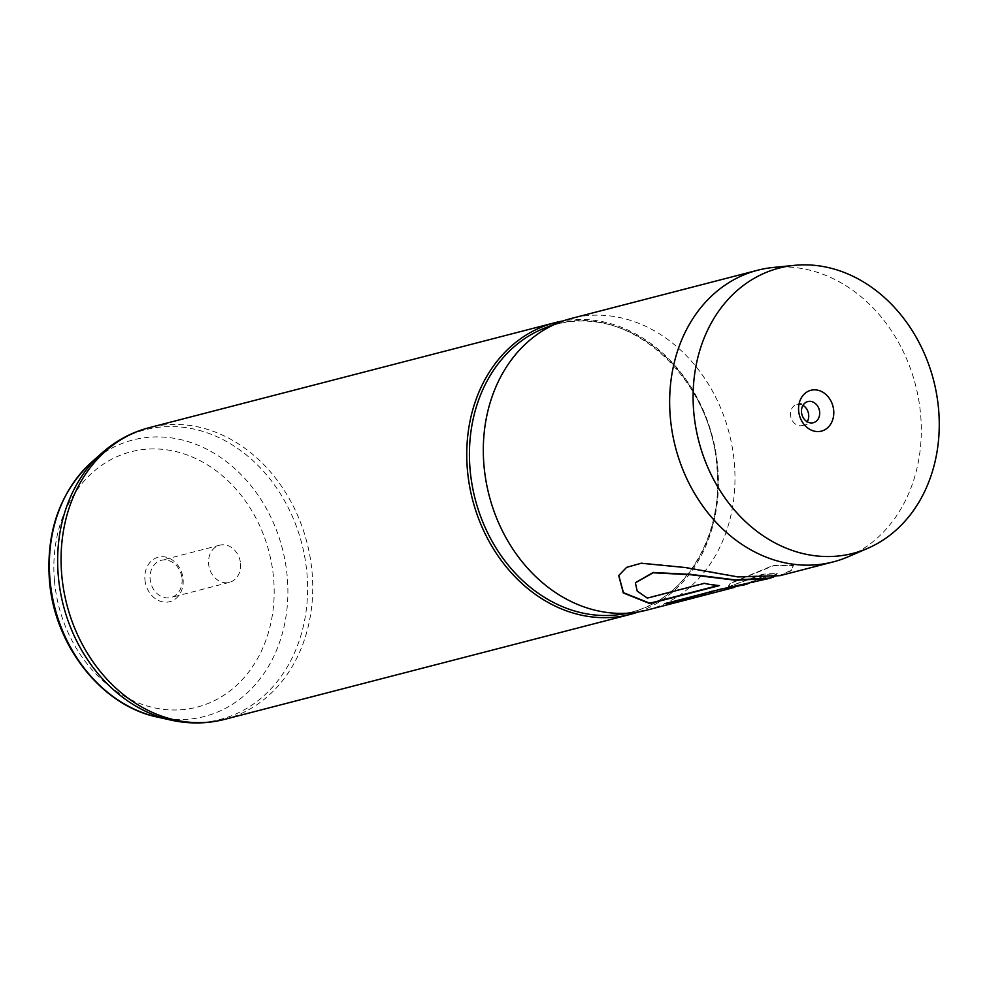 <?xml version="1.0" encoding="UTF-8"?>
<svg xmlns="http://www.w3.org/2000/svg" width="988" height="988" viewBox="0 0 988 988"><rect width="100%" height="100%" fill="white"/><g stroke="black" fill="none" stroke-linecap="round" stroke-linejoin="round"><path stroke-width="0.74" stroke-dasharray="4.94 3.71" d="M802.972 405.352A10.917 8.991 75.5 0 0 796.884 404.413A10.917 8.991 75.5 0 0 790.536 415.084A10.917 8.991 75.5 0 0 802.355 425.556A10.917 8.991 75.5 0 0 807.221 421.777M144.927 579.647A22.971 18.908 75.5 0 0 166.009 602.186A22.971 18.908 75.5 0 0 183.101 579.24A22.971 18.908 75.5 0 0 162.032 556.701A22.971 18.908 75.5 0 0 144.927 579.647M182.039 578.733A19.204 15.808 -104.5 0 1 170.899 597.505A19.204 15.808 -104.5 0 1 150.127 579.079A19.204 15.808 -104.5 0 1 161.279 560.32A19.204 15.808 -104.5 0 1 182.039 578.733M240.529 563.605A19.204 15.808 -104.5 0 1 229.389 582.377A19.204 15.808 -104.5 0 1 208.616 563.95A19.204 15.808 -104.5 0 1 219.768 545.178A19.204 15.808 -104.5 0 1 240.529 563.605M848.136 556.775A150.645 123.994 75.5 0 0 920.631 414.688A150.645 123.994 75.5 0 0 773.271 267.452M638.507 611.905A150.645 123.994 75.5 0 0 717.745 467.188A150.645 123.994 75.5 0 0 563.209 320.915M646.881 610.115A150.645 123.994 75.5 0 0 734.306 462.903A150.645 123.994 75.5 0 0 571.41 318.432M697.392 597.036L711.521 592.849L714.225 590.466L692.378 598.222M753.029 582.648L767.318 576.486L762.205 576.486L767.318 576.486M748.731 583.142L750.337 582.858L748.731 583.142A150.645 123.994 75.5 0 0 762.353 576.831M750.337 582.858L747.644 583.92M779.964 575.671L791.277 570.681L793.549 565.642L773.468 565.704L730.614 583.451L728.329 586.835L762.551 574.571L777.26 573.67L773.678 576.967M728.329 586.835L762.403 574.226L777.124 573.336L768.997 578.128M635.42 582.673L637.334 590.836L647.338 597.74L704.333 582.994A150.262 123.685 75.5 0 0 719.449 585.192L718.35 585.476M618.772 575.411L626.701 567.087L641.249 562.95L685.03 567.137L737.604 576.535L779.865 575.312L791.141 570.335L793.389 565.334L773.295 565.383L730.453 583.118L728.193 586.489M692.304 597.888L711.409 592.491L714.077 590.12L686.438 599.481M667.172 603.051L719.536 589.12L752.93 582.278L767.17 576.14M748.608 582.784A150.262 123.685 75.5 0 0 762.205 576.486M750.225 582.5L742.173 585.057M717.288 466.929A148.768 122.45 75.5 0 0 545.117 327.893L556.355 324.274C627.429 302.649 711.57 377.144 716.893 467.089C723.908 535.249 685.684 599.457 630.875 612.301L619.291 614.585A148.768 122.45 75.5 0 0 717.288 466.929M157.388 717.078A142.791 117.535 75.5 0 0 287.261 576.967A142.791 117.535 75.5 0 0 213.062 452.652A142.791 117.535 75.5 0 0 91.464 462.298M54.439 580.635A131.886 108.557 -104.5 0 1 152.597 448.91A131.886 108.557 -104.5 0 1 273.59 578.252A131.886 108.557 -104.5 0 1 175.432 709.977A131.886 108.557 -104.5 0 1 54.439 580.635M224.634 719.363A150.645 123.994 75.5 0 0 312.06 572.163A150.645 123.994 75.5 0 0 149.163 427.681M101.764 453.146A149.62 123.154 -104.5 0 1 229.167 443.032A149.62 123.154 -104.5 0 1 306.922 573.275A149.62 123.154 -104.5 0 1 170.838 720.091M802.355 425.556L813.322 422.716M229.389 582.377L170.899 597.505M219.768 545.178L161.279 560.32M796.884 404.413L807.851 401.573M773.184 577.041L779.865 575.312M692.316 597.962L697.306 596.678M742.544 584.97L752.93 582.278"/><path stroke-width="1.48" d="M798.65 410.885A21.094 17.364 75.5 0 0 818.002 431.571A21.094 17.364 75.5 0 0 833.699 410.514A21.094 17.364 75.5 0 0 814.347 389.828A21.094 17.364 75.5 0 0 798.65 410.885M801.515 412.243A10.917 8.991 75.5 0 0 813.322 422.716A10.917 8.991 75.5 0 0 819.657 412.045A10.917 8.991 75.5 0 0 807.851 401.573A10.917 8.991 75.5 0 0 801.515 412.243M807.221 421.777A10.917 8.991 75.5 0 0 808.69 414.886A10.917 8.991 75.5 0 0 802.972 405.352M938.6 409.365A147.348 121.289 75.5 0 0 794.463 265.352A147.348 121.289 75.5 0 0 693.761 412.033A147.348 121.289 75.5 0 0 867.686 548.34A147.348 121.289 75.5 0 0 938.6 409.365M794.463 265.352L773.271 267.452A150.645 123.994 75.5 0 0 757.734 270.218A150.645 123.994 75.5 0 0 670.321 417.418A150.645 123.994 75.5 0 0 833.205 561.9A150.645 123.994 75.5 0 0 848.136 556.775L867.686 548.34M563.209 320.915A150.645 123.994 75.5 0 0 554.848 322.718A150.645 123.994 75.5 0 0 467.423 469.918A150.645 123.994 75.5 0 0 630.319 614.4A150.645 123.994 75.5 0 0 638.507 611.905M757.734 270.218L571.41 318.432A150.645 123.994 75.5 0 0 559.961 322.125A150.645 123.994 75.5 0 0 483.984 465.632A150.645 123.994 75.5 0 0 635.074 612.437A150.645 123.994 75.5 0 0 646.881 610.115L686.524 599.852L664.912 603.643L719.573 589.49L769.096 578.486L735.912 580.302L691.155 574.781L653.179 572.781L635.37 582.821L637.198 591.108L647.301 598.111L704.296 583.365A150.645 123.994 75.5 0 0 719.462 585.575L649.808 603.594L623.292 592.936L618.71 575.547L626.627 567.359L641.249 563.246L685.277 567.532L737.863 576.93L779.964 575.671L833.205 561.9M734.405 587.391L686.524 599.852M747.644 583.92L742.63 585.328M773.678 576.967L769.096 578.486M773.184 577.041L768.997 578.128L735.677 579.919L691.007 574.399L653.192 572.472L635.42 582.673M718.35 585.476L649.808 603.223L623.453 592.677L618.772 575.411M692.316 597.962L667.172 603.051M742.173 585.057L734.319 587.02M559.961 322.125L545.117 327.893A148.768 122.45 75.5 0 0 470.09 469.609A148.768 122.45 75.5 0 0 619.291 614.585L635.074 612.437M157.388 717.078C101.184 705.568 54.142 644.954 49.4 580.018C46.103 531.26 60.132 492.012 91.464 462.298A142.791 117.535 75.5 0 0 49.98 579.548A142.791 117.535 75.5 0 0 157.388 717.078L170.838 720.091A149.62 123.154 -104.5 0 1 58.304 575.992A149.62 123.154 -104.5 0 1 101.764 453.146C115.682 440.821 131.478 432.336 149.163 427.681A150.645 123.994 75.5 0 0 61.738 574.893A150.645 123.994 75.5 0 0 224.634 719.363L630.319 614.4M91.464 462.298L101.764 453.146M149.163 427.681L554.848 322.718M224.634 719.363C206.924 723.871 188.992 724.118 170.838 720.091"/></g></svg>
